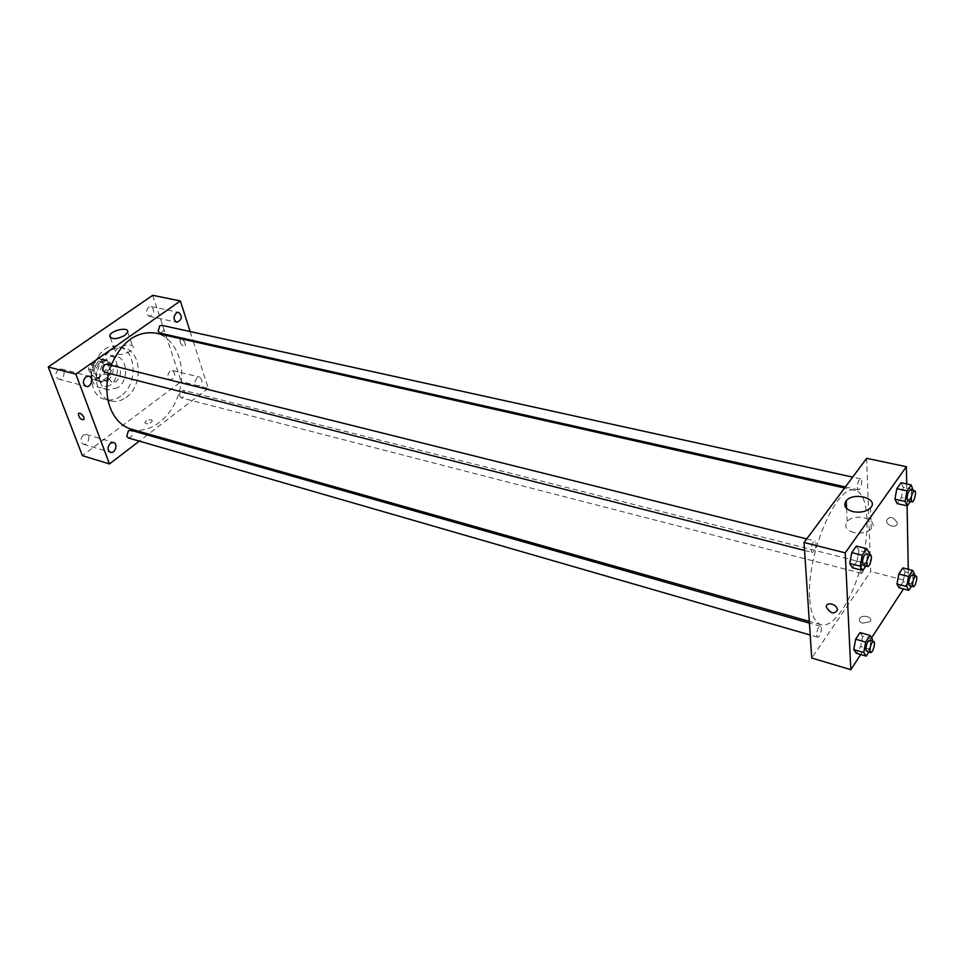 <?xml version="1.0" encoding="UTF-8"?>
<svg xmlns="http://www.w3.org/2000/svg" width="965" height="965" viewBox="0 0 965 965"><rect width="100%" height="100%" fill="white"/><g stroke="black" fill="none" stroke-linecap="round" stroke-linejoin="round"><path stroke-width="0.72" stroke-dasharray="4.83 3.62" d="M107.947 378.027L111.892 381.971C119.877 384.456 124.316 366.953 116.126 365.313C109.636 365.819 106.91 370.053 107.947 378.027M90.867 373.636L94.835 377.556C102.845 380.029 107.236 362.707 99.021 361.067C92.531 361.537 89.817 365.723 90.867 373.636M89.817 364.493L98.406 358.473L101.723 359.619L105.366 369.728L104.051 374.094L95.559 380.138L92.218 379.052L88.49 368.919L89.817 364.493L95.487 365.928L104.075 359.885L98.406 358.473M104.051 374.094L109.696 375.542L101.204 381.609L95.559 380.138M92.218 379.052L97.863 380.524L94.148 370.355L88.49 368.919M97.863 380.524L101.204 381.609M109.696 375.542L111.023 371.151L105.366 369.728M104.075 359.885L107.38 361.019L111.023 371.151M95.487 365.928L94.148 370.355M106.114 380.367L99.745 381.766C88.901 379.547 94.763 356.483 105.342 359.704C113.014 364.939 113.267 371.827 106.114 380.367M108.008 380.849C115.161 372.297 114.895 365.409 107.236 360.174C98.587 360.826 94.968 366.447 96.367 377.038L101.627 382.261L108.008 380.849M107.38 361.019L101.723 359.619M109.733 385.626L100.107 387.749C83.907 384.408 92.688 349.837 108.526 354.625C119.865 356.712 120.625 378.521 109.733 385.626M117.802 387.737L108.189 389.884C92.001 386.543 100.83 351.815 116.644 356.604C127.959 358.691 128.695 380.584 117.802 387.737M120.782 396.084C115.764 399.667 110.637 400.801 105.402 399.51C79.914 394.19 93.858 339.33 118.792 346.809C136.789 350.09 137.983 384.673 120.782 396.084M126.041 397.483C143.23 386.024 142.072 351.344 124.087 348.076C107.996 343.082 90.674 370.065 98.406 388.63C100.951 395.18 105.028 399.281 110.661 400.933C115.884 402.224 121.011 401.078 126.041 397.483M148.743 307.087C145.619 310.911 145.763 313.975 149.189 316.291C154.484 314.035 155.136 310.778 151.155 306.532L148.743 307.087M58.31 369.607C54.945 373.491 55.053 376.652 58.636 379.1C63.666 380.693 66.489 370.065 61.314 368.98L58.31 369.607M83.267 435.131C80.095 438.846 80.119 441.861 83.328 444.19C88.02 445.842 91.192 435.625 86.355 434.455L83.267 435.131M170.069 371.079C167.102 374.734 167.174 377.665 170.274 379.872C175.413 377.822 176.173 374.685 172.566 370.476L170.069 371.079M152.711 295.314L181.179 381.597L82.363 455.625M197.258 377.725C194.279 381.452 194.339 384.42 197.403 386.639C202.529 384.54 203.313 381.356 199.743 377.098L197.258 377.725M130.432 351.188C122.181 355.373 117.139 355.53 115.33 351.67C115.836 346.109 134.545 342.056 133.146 347.822L130.432 351.188M193.314 341.538L208.259 388.328L181.179 381.597M208.259 388.328L148.514 434.069M147.343 434.962L139.298 441.114M151.288 419.751L152.374 420.993C149.515 424.142 146.982 424.684 144.774 422.622C145.92 420.499 148.091 419.534 151.288 419.751L152.374 420.993C149.503 424.142 146.982 424.684 144.774 422.622C145.92 420.499 148.091 419.534 151.288 419.751M83.858 417.338L83.991 419.51M190.129 331.538L193 340.561M180.045 342.153C181.806 345.567 183.591 346.7 185.413 345.53C185.087 341.224 183.314 339.366 180.069 339.982L180.045 342.153C181.806 345.579 183.591 346.7 185.413 345.53C185.087 341.224 183.314 339.378 180.069 339.982L180.045 342.153M160.069 333.166C164.34 331.369 164.906 328.751 161.758 325.314M128.442 437.977C132.868 436.457 133.64 433.876 130.721 430.245M179.755 396.145L181.444 397.906C185.57 396.265 186.209 393.744 183.374 390.33C180.564 390.584 179.357 392.526 179.755 396.145M104.847 372.309C107.996 372.08 109.322 370.053 108.828 366.193L106.874 364.263M131.409 429.22C150.805 434.817 173.35 416.084 179.719 390.33C186.402 364.673 175.534 337.461 155.823 333.106M111.144 365.337L108.719 373.298M809.78 599.325C810.962 614.21 814.737 622.678 821.119 624.741C833.869 628.396 852.734 599.024 861.649 563.536C870.756 528.096 868.186 493.272 855.243 490.413C836.957 482.814 805.703 556.105 809.78 599.325M816.161 543.319C815.847 548.506 814.532 551.522 812.24 552.39C809.538 552.004 812.554 540.074 815.111 541.015L816.161 543.319M860.647 571.292L861.492 573.343C864.616 570.436 865.509 566.938 864.158 562.885C862.179 563.729 861.009 566.527 860.647 571.292M816.595 635.151L817.488 637.129C819.828 638.082 822.94 626.683 820.455 626.249C818.236 627.141 816.957 630.109 816.595 635.151M857.197 487.47L858.187 489.822C860.551 490.63 863.253 479.171 860.756 478.893C858.729 479.726 857.535 482.572 857.197 487.47M866.642 458.327L870.756 571.569L811.746 658.021M908.282 569.29L908.499 581.244L870.756 571.569M908.499 581.244L903.481 588.94M871.612 637.805L860.72 654.511M862.782 623.221L870.092 621.641C873.795 617.588 863.084 613.933 859.924 618.143C858.585 620.338 859.525 622.027 862.782 623.221L870.092 621.641C873.795 617.588 863.084 613.933 859.924 618.143C858.585 620.326 859.525 622.027 862.782 623.221M903.276 487.229L901.045 482.705L903.276 487.229L901.358 497.626L897.197 503.597L901.358 497.626L903.276 487.229L913.36 489.436M862.517 636.297L860.032 632.594L862.517 636.297L860.635 646.562L856.269 653.221L860.635 646.562L862.517 636.297L872.481 639.12M906.678 483.935L907.088 505.841M905.001 571.811L902.854 567.915L905.001 571.811L903.156 581.714L899.151 587.818L903.156 581.714L905.001 571.811L914.699 574.271M858.959 550.46L856.353 546.094L858.959 550.46L857.004 561.256L852.445 567.794L857.004 561.256L858.959 550.46L869.32 553.042M886.509 520.569L886.533 520.979C887.064 526.661 898.222 528.41 897.148 522.608C893.107 516.528 889.561 515.853 886.509 520.569L886.533 520.979C887.064 526.661 898.222 528.41 897.136 522.608C893.107 516.54 889.561 515.853 886.509 520.569M853.904 532.571C846.257 530.075 844.013 526.408 847.186 521.57C854.628 512.174 880.14 519.677 871.274 528.82C867.04 532.668 861.25 533.922 853.904 532.571M869.055 554.477L867.342 563.874L865.858 566.033M863.313 565.381C865.726 566.286 868.802 554.115 866.244 553.777M867.342 563.874L857.004 561.256M913.179 490.413L911.418 499.87L910.297 501.523M907.908 500.98C910.116 501.752 912.878 490.075 910.538 489.834M911.418 499.87L901.358 497.626M872.143 640.941L870.575 649.433L868.91 651.99M866.63 651.339C868.814 652.244 871.974 640.615 869.646 640.229M870.575 649.433L860.635 646.562M914.446 575.635L912.83 584.199L911.515 586.25M909.368 585.695C911.394 586.479 914.241 575.309 912.082 575.031M912.83 584.199L903.156 581.714M94.835 377.556L111.892 381.971M99.021 361.067L116.126 365.313M107.236 360.174L105.342 359.704M101.627 382.261L99.745 381.766M105.257 360.054L99.6 358.654M99.841 381.416L94.184 379.945M116.644 356.604L108.526 354.625M108.189 389.884L100.107 387.749M124.087 348.076L118.792 346.809M110.661 400.933L105.402 399.51M149.189 316.291L176.74 322.25M151.155 306.532L178.754 312.346M58.636 379.1L86.174 386.422M61.314 368.98L88.901 376.133M83.328 444.19L110.492 452.344M86.355 434.455L113.556 442.453M170.274 379.872L197.403 386.639M172.566 370.476L199.743 377.098M110.36 337.629L115.33 351.67M127.682 332.02L133.146 347.822M855.243 490.413L844.568 488.013M821.119 624.741L809.297 621.388M804.569 550.436L812.24 552.39M806.704 538.916L815.111 541.015M864.158 562.885L183.374 390.33M861.492 573.343L181.444 397.906M820.455 626.249L809.418 623.113M817.488 637.129L810.214 635.03M860.756 478.893L852.662 477.12M858.187 489.822L845.352 486.951M871.274 528.82L870.526 507.843M847.186 521.57L846.57 508.471"/><path stroke-width="1.45" d="M139.298 441.114L109.467 463.948L82.363 455.625L48.25 366.977L152.711 295.314L180.359 300.947L190.129 331.538M176.354 312.913C173.205 316.81 173.338 319.922 176.74 322.25C182.023 319.934 182.699 316.629 178.754 312.346L176.354 312.913M85.897 376.784C82.52 380.741 82.616 383.949 86.174 386.422C91.18 388.002 94.051 377.206 88.901 376.133L85.897 376.784M110.468 443.164C107.296 446.94 107.296 450.004 110.492 452.344C115.161 453.996 118.369 443.611 113.556 442.453L110.468 443.164M109.467 463.948L75.873 374.155L48.25 366.977M75.873 374.155L180.359 300.947M124.931 335.35C116.608 339.523 111.542 339.704 109.757 335.904C110.299 330.404 129.129 326.327 127.682 332.02L124.931 335.35M148.514 434.069L147.343 434.962M83.858 417.338L83.991 419.51C80.843 419.956 78.961 417.99 78.346 413.611C80.047 412.55 81.892 413.792 83.858 417.338C81.892 413.792 80.059 412.55 78.346 413.611L78.346 413.611C78.961 417.99 80.843 419.956 83.991 419.51M193 340.561L193.314 341.538M852.662 477.12L161.758 325.314L159.78 325.772L158.151 331.212L160.069 333.166L845.352 486.951M809.418 623.113L130.721 430.245L128.393 430.788L126.753 436.264L128.442 437.977L810.214 635.03M806.704 538.916L106.874 364.263L104.606 364.77C101.988 367.87 102.073 370.391 104.847 372.309L804.569 550.436M108.719 373.298C105.933 385.542 106.379 396.917 110.07 407.411C114.558 418.991 121.662 426.265 131.409 429.22L809.297 621.388M844.568 488.013L155.823 333.106C136.728 330.633 121.831 341.369 111.144 365.337M860.72 654.511L850.828 669.686L811.746 658.021L804.038 542.499L866.642 458.327L906.364 466.698L906.678 483.935M903.481 588.94L871.612 637.805M897.197 503.597L894.917 499.158L896.847 488.664L901.045 482.705L896.847 488.664L894.917 499.158L897.197 503.597L907.281 505.877L905.061 501.438L907.004 490.895L911.177 484.913L913.179 490.413M856.269 653.221L853.748 649.59L855.641 639.228L860.032 632.594L855.641 639.228L853.748 649.59L856.269 653.221L866.244 656.128L863.772 652.497L865.677 642.099L870.044 635.416L872.481 639.12L872.143 640.941M907.088 505.841L908.282 569.29M850.828 669.686L845.231 552.849L906.364 466.698M899.151 587.818L896.98 583.994L898.837 574.006L902.854 567.915L898.837 574.006L896.98 583.994L899.151 587.818L908.861 590.339L906.726 586.515L908.608 576.491L912.601 570.375L914.699 574.271L914.446 575.635M852.445 567.794L849.791 563.524L851.757 552.619L856.353 546.094L851.757 552.619L849.791 563.524L852.445 567.794L862.807 570.46L860.213 566.19M845.231 552.849L804.038 542.499M852.988 511.643C845.28 509.194 843.012 505.576 846.221 500.775C853.736 491.426 879.489 498.748 870.526 507.843C866.256 511.691 860.406 512.958 852.988 511.643M837.451 609.964C834.375 614.596 830.708 613.716 826.438 607.323C825.172 601.448 836.619 603.68 837.403 609.494L837.451 609.964C834.375 614.596 830.708 613.716 826.438 607.323C825.172 601.448 836.619 603.668 837.403 609.494M849.791 563.524L860.213 566.178L862.203 555.237L866.775 548.675L869.32 553.042L869.055 554.477M865.858 566.033L862.807 570.46M870.43 554.815L866.244 553.777C864.061 554.694 862.77 557.806 862.36 563.077L863.313 565.381L867.487 566.455C869.887 567.348 872.975 555.164 870.43 554.815C868.259 555.744 866.968 558.856 866.558 564.139L867.487 566.455M862.203 555.237L851.757 552.619M866.775 548.675L856.353 546.094M910.297 501.523L907.281 505.877M914.603 490.727L910.538 489.834C908.608 490.703 907.426 493.634 907.016 498.603L907.908 500.98L911.961 501.897C914.169 502.669 916.931 490.968 914.603 490.727C912.685 491.607 911.503 494.538 911.093 499.508L911.961 501.897M905.061 501.438L894.917 499.158M907.004 490.895L896.847 488.664M911.177 484.913L901.045 482.705M868.91 651.99L866.244 656.128M873.663 641.375L869.646 640.229C867.535 641.17 866.256 644.21 865.822 649.336L866.63 651.339L870.647 652.497C872.818 653.401 875.991 641.749 873.663 641.375C871.564 642.328 870.285 645.368 869.851 650.506L870.647 652.497M863.772 652.497L853.748 649.59M865.677 642.099L855.641 639.228M870.044 635.416L860.032 632.594M911.515 586.25L908.861 590.339M916.002 576.021L912.082 575.031C910.2 575.924 909.042 578.783 908.608 583.62L909.368 585.695L913.276 586.708C915.29 587.492 918.137 576.298 916.002 576.021C914.12 576.913 912.974 579.784 912.528 584.633L913.276 586.708M906.726 586.515L896.98 583.994M908.608 576.491L898.837 574.006M912.601 570.375L902.854 567.915M109.757 335.904L110.36 337.629M846.57 508.471L846.221 500.775"/></g></svg>
